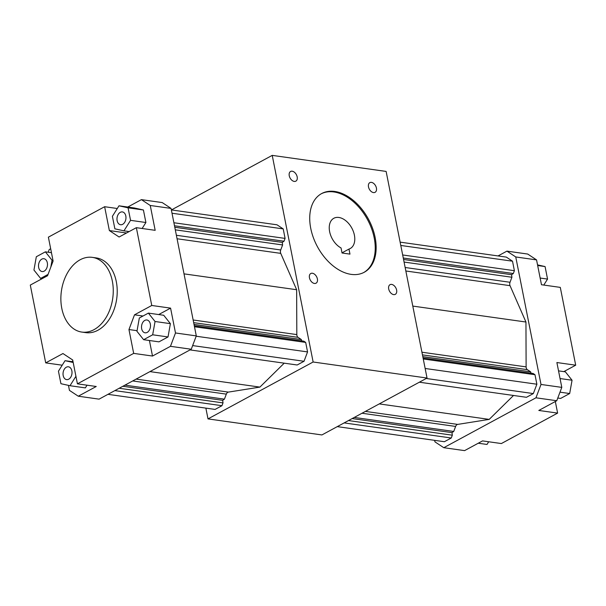<?xml version="1.0" encoding="UTF-8"?>
<svg xmlns="http://www.w3.org/2000/svg" width="606" height="606" viewBox="0 0 606 606"><rect width="100%" height="100%" fill="white"/><g stroke="black" fill="none" stroke-linecap="round" stroke-linejoin="round"><path stroke-width="0.91" d="M171.422 209.934L272.223 155.378L386.128 171.422L427.041 378.046L321.907 434.941L208.002 418.897L205.866 408.118M272.223 155.378L313.135 362.002L208.002 418.897M313.135 362.002L427.041 378.046M310.749 228.379A44.746 28.99 -118.4 0 1 321.642 193.564A44.746 28.99 -118.4 0 1 368.433 219.107A44.746 28.99 -118.4 0 1 364.236 272.261A44.746 28.99 -118.4 0 1 310.749 228.379M297.175 176.869A5.507 3.568 -118.4 0 1 295.834 181.156A5.507 3.568 -118.4 0 1 290.077 178.012A5.507 3.568 -118.4 0 1 290.592 171.468A5.507 3.568 -118.4 0 1 297.175 176.869M317.385 278.904A5.507 3.568 -118.4 0 1 316.044 283.191A5.507 3.568 -118.4 0 1 310.28 280.048A5.507 3.568 -118.4 0 1 310.802 273.503A5.507 3.568 -118.4 0 1 317.385 278.904M396.619 290.069A5.507 3.568 -118.4 0 1 395.279 294.349A5.507 3.568 -118.4 0 1 389.522 291.206A5.507 3.568 -118.4 0 1 390.037 284.668A5.507 3.568 -118.4 0 1 396.619 290.069M376.417 188.034A5.507 3.568 -118.4 0 1 375.076 192.314A5.507 3.568 -118.4 0 1 369.319 189.17A5.507 3.568 -118.4 0 1 369.834 182.633A5.507 3.568 -118.4 0 1 376.417 188.034M171.354 209.918L277.01 224.803L283.207 228.894L285.085 238.408L284.025 241.211L282.282 242.4L282.616 244.953L280.722 249.967A3.439 2.363 -82 0 0 280.737 253.369L296.645 289.721L296.819 334.595A3.439 2.363 -82 0 0 298.023 337.353L301.349 339.549L301.705 340.883M194.291 325.755L303.818 341.178L305.682 342.413L307.56 351.919L304.03 361.274L297.16 364.994L190.042 349.912M284.214 363.176L259.906 387.098L228.386 392.105A3.439 2.363 -82 0 0 226.318 394.135L224.425 399.149L222.682 400.331L223.016 402.892L221.955 405.702L215.077 409.421L107.966 394.332M221.955 405.702L114.845 390.612M223.016 402.892L119.177 388.264M222.682 400.331L122.859 386.272M224.425 399.149L124.95 385.143M259.906 387.098L149.955 371.607M304.03 361.274L192.647 345.587M307.56 351.919L196.177 336.232M305.682 342.413L194.488 326.748M301.349 339.549L194.026 324.43M296.645 289.721L184.012 273.859M283.207 228.894L172.013 213.236M282.616 244.953L175.301 229.833M282.282 242.4L174.786 227.258M284.025 241.211L174.498 225.788M285.085 238.408L173.892 222.743M191.261 349.245L196.299 335.906L175.498 332.974L170.46 346.321L191.261 349.245L99.081 399.142L78.28 396.21L69.448 390.378L68.455 385.378M170.46 346.321L152.5 356.04L133.676 353.389L77.424 383.84L96.24 386.492L78.28 396.21M196.299 335.906L171.059 208.411L150.258 205.479L155.174 230.325L136.358 227.674L151.758 305.477L170.581 308.128L175.498 332.974M171.059 208.411L162.219 202.571L141.418 199.639L150.258 205.479M48.215 252.24L49.237 249.536L50.677 248.755M61.797 308.393A37.723 25.922 98 0 1 92.332 257.368A37.723 25.922 98 0 1 112.731 298.334A37.723 25.922 98 0 1 81.81 332.073A37.723 25.922 98 0 1 61.797 308.393M92.332 257.368L96.293 257.921A37.723 25.922 98 0 1 116.693 298.894A37.723 25.922 98 0 1 85.772 332.633L81.81 332.073M127.745 207.04L141.418 199.639M62.206 365.206L45.708 362.88L30.3 285.078L47.548 275.738L53.101 261.019L48.382 237.158L104.633 206.714L117.299 208.502M48.056 274.397L40.617 278.419L33.944 270.034L36.322 256.739L45.374 251.838L52.048 260.232L50.821 267.064M38.663 267.473A6.469 4.447 98 0 1 43.897 258.724A6.469 4.447 98 0 1 47.397 265.754A6.469 4.447 98 0 1 42.094 271.541A6.469 4.447 98 0 1 38.663 267.473M42.185 278.646L40.617 278.419M52.972 260.36L52.048 260.232M51.457 252.694L45.374 251.838M45.708 362.88L62.956 353.54L72.697 359.987L77.424 383.84M133.676 353.389L128.957 329.535L134.509 314.817L151.758 305.477M136.358 227.674L119.102 237.014L109.36 230.568L104.633 206.714M127.813 231.394L127.98 232.212M118.988 205.805L128.071 207.828L130.548 220.342L123.95 230.848L114.867 228.826L112.39 216.312L118.988 205.805L134.343 207.972L143.417 209.987L145.902 222.508L142.137 228.492M109.36 230.568L126.533 232.992M170.581 308.128L158.696 314.559M149.424 340.504L152.5 356.04M148.379 313.105L163.734 315.271L170.4 323.665L168.021 336.951L158.969 341.852L143.622 339.693L136.948 331.3L139.327 318.006L148.379 313.105L155.053 321.498L152.674 334.792L143.622 339.693M134.509 314.817L143.016 316.014M128.957 329.535L137.054 330.679M72.902 360.994L71.735 361.623M87.044 385.196L85.355 387.885L70.001 385.719L60.926 383.704L58.449 371.183L65.047 360.684L73.197 362.494M120.283 212.335A6.469 4.447 98 0 1 122.367 211.918A6.469 4.447 98 0 1 125.874 218.948A6.469 4.447 98 0 1 120.564 224.735A6.469 4.447 98 0 1 116.973 219.213A6.469 4.447 98 0 1 120.283 212.335M129.146 231.575L123.95 230.848M145.902 222.508L130.548 220.342M143.417 209.987L128.071 207.828M150.333 324.051A6.469 4.447 98 0 1 145.099 332.808A6.469 4.447 98 0 1 141.599 325.778A6.469 4.447 98 0 1 146.902 319.991A6.469 4.447 98 0 1 150.333 324.051M168.021 336.951L152.674 334.792M170.4 323.665L155.053 321.498M75.932 376.288L70.001 385.719M68.713 379.197A6.469 4.447 98 0 1 66.622 379.614A6.469 4.447 98 0 1 63.122 372.584A6.469 4.447 98 0 1 68.425 366.797A6.469 4.447 98 0 1 72.016 372.319A6.469 4.447 98 0 1 68.713 379.197M73.061 361.812L65.047 360.684M337.269 426.632L444.387 441.721L451.258 437.994L344.147 422.912M348.48 420.564L452.318 435.191L451.258 437.994M352.162 418.572L451.985 432.631L452.318 435.191M354.252 417.436L453.735 431.449L451.985 432.631M379.258 403.907L489.209 419.39L457.689 424.405A3.439 2.363 -82 0 0 455.621 426.435L453.735 431.449M425.147 368.478L536.871 384.219L533.341 393.574L526.462 397.294L419.344 382.204M426.223 378.485L533.341 393.574M423.268 358.972L534.984 374.705L536.871 384.219M423.071 357.979L533.128 373.478L534.984 374.705M422.806 356.654L530.651 371.842L531.015 373.182M412.792 306.083L525.947 322.021L526.122 366.895A3.439 2.363 -82 0 0 527.334 369.652L530.651 371.842M513.517 395.468L489.209 419.39M400.134 242.142L506.313 257.103L512.509 261.194L514.388 270.7L513.327 273.511L511.585 274.692L511.918 277.253L510.025 282.267A3.439 2.363 -82 0 0 510.04 285.668L525.947 322.021M400.786 245.46L512.509 261.194M404.073 262.057L511.918 277.253M403.566 259.482L511.585 274.692M403.278 258.012L513.327 273.511M402.672 254.967L514.388 270.7M434.646 440.342L434.941 441.857L443.781 447.698L464.582 450.622L482.543 440.903L501.367 443.554L557.618 413.103L538.802 410.451L556.762 400.733L561.8 387.385L556.884 362.539L575.7 365.191L563.815 371.622M443.781 447.698L535.962 397.801L556.762 400.733M535.962 397.801L540.999 384.454L515.751 256.959L506.919 251.126L498.034 255.937M506.919 251.126L527.72 254.05L536.552 259.891L515.751 256.959M536.552 259.891L541.476 284.737L560.292 287.388L575.7 365.191M555.323 401.513L557.618 413.103M540.999 384.454L561.8 387.385M537.545 264.89L545.074 266.564L547.551 279.078L543.794 285.062M540.151 278.04L547.551 279.078M537.666 265.519L545.074 266.564M558.535 370.88L565.383 371.842L572.056 380.235L569.678 393.529L560.626 398.43L557.785 398.028M559.997 392.165L569.678 393.529M560.05 378.545L572.056 380.235M488.701 441.766L487.012 444.456L478.255 443.221M348.973 249.074A17.21 11.15 61.6 0 0 350.207 248.543A17.21 11.15 61.6 0 0 351.821 228.098A17.21 11.15 61.6 0 0 333.823 218.274A17.21 11.15 61.6 0 0 329.846 232.628A17.21 11.15 61.6 0 0 341.042 247.952L342.042 253.005L349.965 254.119L348.973 249.074L342.011 252.838M363.774 272.503A44.746 28.99 61.6 0 0 367.516 219.607A44.746 28.99 61.6 0 0 321.18 193.814M226.318 394.135L132.691 380.947M228.386 392.105L136.1 379.106M298.023 337.353L193.678 322.657M296.819 334.595L193.147 319.991M280.737 253.369L177.066 238.764M280.722 249.967L176.376 235.272M362.002 413.247L455.621 426.435M365.403 411.406L457.689 424.405M422.458 354.881L527.334 369.652M421.927 352.215L526.122 366.895M405.846 270.988L510.04 285.668M405.149 267.496L510.025 282.267"/></g></svg>
